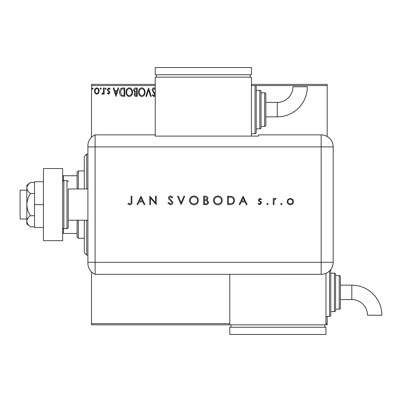 <?xml version="1.0" encoding="UTF-8"?>
<svg xmlns="http://www.w3.org/2000/svg" width="402" height="402" viewBox="0 0 402 402"><rect width="100%" height="100%" fill="white"/><g stroke="black" fill="none" stroke-linecap="round" stroke-linejoin="round"><path stroke-width="0.6" d="M98.55 93.224L96.802 94.239L95.058 93.229L94.43 91.038C94.415 89.294 95.204 88.239 96.802 87.872C98.405 88.239 99.193 89.294 99.178 91.038L98.55 93.224M104.143 87.983L104.143 94.133L103.495 94.133L103.495 93.229L102.369 94.239L101.877 94.028L102.183 93.375L102.475 93.485L103.394 92.158L103.495 87.983L104.143 87.983M108.63 94.239L107.379 93.364L107.756 92.837L108.59 93.485L109.213 92.656L107.59 90.601L107.379 89.651L108.746 87.872L110.078 88.706L109.706 89.279L108.816 88.631L108.027 89.621L109.656 91.681L109.862 92.626L108.63 94.239M122.796 87.983L124.751 87.983L124.751 96.4L121.474 96.093C120.108 95.148 119.474 93.812 119.57 92.083C119.474 89.656 120.55 88.289 122.796 87.983M137.268 87.983L137.268 96.4L136.077 96.4C134.796 96.334 134.147 95.641 134.137 94.314L134.926 92.52L133.6 90.37C133.61 88.983 134.268 88.184 135.585 87.983L137.268 87.983M148.599 87.983L151.293 96.4L150.589 96.4L148.544 90.013L146.499 96.4L145.79 96.4L148.599 87.983M155.242 85.576L91.515 85.576L91.515 137.303M91.515 271.908L91.515 323.635L229.783 323.635M325.972 323.635L327.173 323.635L327.173 324.841L91.515 324.841L91.515 323.635M251.426 84.375L327.173 84.375L327.173 136.484M327.173 316.424L327.173 323.635M327.173 85.576L255.034 85.576A1.201 1.201 0 0 1 256.235 86.782L256.235 132.469L256.235 86.782M155.242 95.545L153.891 96.616L152.268 95.189L152.77 94.671L153.901 95.751L154.75 94.686L152.157 90.043C152.172 88.782 152.76 88.023 153.936 87.767L155.242 88.495M155.303 90.033L153.981 88.631L152.805 90.058L153.016 90.882L155.242 93.756M145.037 92.153C145.082 94.555 144.017 96.043 141.841 96.616C139.615 96.093 138.519 94.621 138.564 92.194C138.519 89.792 139.594 88.314 141.79 87.767C143.986 88.294 145.067 89.757 145.037 92.153M132.519 92.153C132.57 94.555 131.504 96.043 129.323 96.616C127.097 96.093 126.002 94.621 126.047 92.194C126.007 89.792 127.082 88.314 129.273 87.767C131.469 88.294 132.549 89.757 132.519 92.153M116.012 96.4L113.208 87.983L113.912 87.983L114.776 90.681L117.138 90.681L118.002 87.983L118.711 87.983L116.012 96.4M106.193 88.576L105.651 89.279L105.113 88.576L105.651 87.872L106.193 88.576M101.229 88.576L100.691 89.279L100.148 88.576L100.691 87.872L101.229 88.576M93.138 88.576L92.596 89.279L92.058 88.576L92.596 87.872L93.138 88.576M91.515 85.576L91.515 84.375L155.242 84.375M139.208 92.194C139.177 94.123 140.047 95.304 141.811 95.751C143.569 95.284 144.429 94.088 144.388 92.158C144.418 90.239 143.559 89.068 141.811 88.631C140.037 89.063 139.167 90.254 139.208 92.194M135.951 95.535L136.62 95.535L136.62 92.837L134.786 94.299L135.951 95.535M136.293 91.973L136.62 91.973L136.62 88.847L135.881 88.847L134.248 90.37L135.263 91.877L136.293 91.973M126.695 92.194C126.66 94.123 127.529 95.304 129.293 95.751C131.052 95.284 131.911 94.088 131.871 92.158C131.901 90.239 131.042 89.068 129.293 88.631C127.519 89.063 126.65 90.254 126.695 92.194M124.102 95.535L124.102 88.847L121.675 89.058L120.218 92.083L121.816 95.299L124.102 95.535M115.052 91.54L115.957 94.37L116.861 91.54L115.052 91.54M95.078 91.033C95.053 92.339 95.626 93.158 96.807 93.485C97.982 93.158 98.56 92.339 98.53 91.033C98.56 89.731 97.982 88.932 96.807 88.631C95.626 88.932 95.048 89.731 95.078 91.033M86.706 220.236L86.706 255.104L84.304 252.702L84.304 220.236M84.304 188.975L84.304 156.514L86.706 154.112L86.706 188.975M78.295 220.236L78.295 238.27L77.089 237.069L77.089 220.236M77.089 188.975L77.089 172.146L78.295 170.94L78.295 188.975M78.295 238.27L84.304 238.27M78.295 170.94L84.304 170.94M77.089 233.461L62.662 233.461M62.662 175.749L63.385 175.749L63.385 180.659M77.089 175.749L63.385 175.749M63.385 228.552L63.385 233.461M26.833 219.035L20.1 219.035L20.1 190.181L26.833 190.181M68.194 188.975L68.194 227.452L68.194 188.975L87.912 188.975M68.194 220.236L87.912 220.236M68.194 181.764A1.201 1.201 0 0 0 66.988 180.558L63.863 180.558A1.201 1.201 0 0 0 62.662 181.764M63.863 180.558L63.863 228.653A1.201 1.201 0 0 1 62.662 227.452M68.194 227.452A1.201 1.201 0 0 1 66.988 228.653L66.988 180.558M63.863 228.653L66.988 228.653M62.662 168.538L62.662 240.677L43.426 240.677L43.426 168.538L62.662 168.538M43.426 204.608L34.527 204.608L34.527 227.452L43.426 227.452M34.527 204.608L34.527 181.764L43.426 181.764M30.381 226.818C28.19 225.13 27.009 223.281 26.833 221.266L26.833 223.844L30.381 226.818L34.527 226.818M30.381 215.713C28.19 212.336 27.009 208.638 26.833 204.608L26.833 221.266C27.004 219.266 28.185 217.412 30.381 215.713L34.527 215.713M30.381 193.503C28.185 191.804 27.004 189.95 26.833 187.945L26.833 204.608C27.004 200.598 28.185 196.9 30.381 193.503L34.527 193.503M27.879 185.005L30.381 182.392L26.833 185.372L26.833 187.945C27.004 185.94 28.185 184.091 30.381 182.392L34.527 182.392M87.912 262.32L321.163 262.32L321.163 146.896L95.123 146.896L95.123 274.34A12.025 12.025 0 0 1 87.912 263.32L87.912 145.891A12.025 12.025 0 0 1 95.123 134.871L155.242 134.871L155.242 136.097L258.642 136.097L258.642 134.871L321.163 134.871A12.025 12.025 0 0 1 333.183 146.896L333.173 262.32A12.015 12.015 0 0 1 321.163 274.33L95.123 274.34L95.123 134.871A12.025 12.025 0 0 0 87.912 145.891M280.666 204.015L281.37 203.311L282.068 204.015L281.37 204.713L280.666 204.015M266.747 204.015L267.451 203.311L268.149 204.015L267.451 204.713L266.747 204.015M243.12 196.191L247.109 204.608L246.29 204.608L245.044 201.91L241.23 201.91L239.949 204.608L239.125 204.608L243.12 196.191M213.447 200.437C213.673 197.734 215.13 196.246 217.814 195.975C220.557 196.191 222.05 197.663 222.296 200.397C222.055 203.1 220.582 204.573 217.884 204.824C215.181 204.593 213.703 203.131 213.447 200.437M189.493 200.437C189.719 197.734 191.176 196.246 193.864 195.975C196.603 196.191 198.096 197.663 198.342 200.397C198.101 203.1 196.628 204.573 193.93 204.824C191.226 204.593 189.749 203.131 189.493 200.437M170.473 204.824L167.91 202.985L168.624 202.558L170.473 203.96L172.121 202.533L171.82 201.709L168.92 199.221L168.453 197.94C168.584 196.709 169.272 196.055 170.523 195.975L172.77 197.397L172.086 197.915L170.443 196.839L169.207 197.905L172.875 202.543C172.704 203.955 171.9 204.713 170.473 204.824M140.936 196.191L144.931 204.608L144.107 204.608L142.866 201.91L139.047 201.91L137.77 204.608L136.946 204.608L140.936 196.191M131.117 201.789L131.117 196.191L131.871 196.191L131.871 201.874C132.102 203.558 131.449 204.543 129.911 204.824L127.881 203.849L128.328 203.206L129.952 203.96C130.926 203.653 131.318 202.93 131.117 201.789M150.539 204.608L149.785 204.608L149.785 196.191L155.504 202.814L155.504 196.191L156.257 196.191L156.257 204.608L150.539 198L150.539 204.608M181.076 204.608L177.513 196.191L178.322 196.191L181.131 202.824L183.935 196.191L184.744 196.191L181.076 204.608M203.628 204.608L203.628 196.191L205.271 196.191C206.834 196.096 207.723 196.789 207.945 198.276L206.97 200.065L208.593 202.216C208.397 203.769 207.502 204.568 205.904 204.608L203.628 204.608M230.19 204.608L227.582 204.608L227.582 196.191L231.949 196.493C233.657 197.261 234.502 198.598 234.487 200.508C234.326 203.211 232.894 204.583 230.19 204.608M259.888 198.347L261.461 199.226L260.948 199.754L259.888 199.106L259.089 199.93L259.295 200.487L261.285 201.985L261.571 202.94L259.767 204.713L258.009 203.884L258.511 203.311L259.727 203.96L260.813 202.97L260.607 202.382L258.612 200.91L258.33 199.96L259.888 198.347M273.224 204.608L273.224 198.457L273.978 198.457L273.978 199.362L275.481 198.347L276.134 198.558L274.114 200.427L273.978 204.608L273.224 204.608M287.983 199.367L290.329 198.347L292.666 199.362L293.51 201.548C293.329 203.497 292.269 204.553 290.329 204.713C288.385 204.553 287.319 203.497 287.144 201.548L287.983 199.367M87.912 146.896L95.123 146.896L95.123 134.871M229.783 274.33L229.783 324.841M142.464 201.045L140.981 197.829L139.459 201.045L142.464 201.045M197.583 200.392C197.352 198.201 196.126 197.015 193.9 196.839C191.679 197.035 190.463 198.231 190.246 200.432C190.478 202.613 191.694 203.789 193.9 203.96C196.136 203.794 197.367 202.608 197.583 200.392M205.407 197.055L204.382 197.055L204.382 199.754L204.889 199.754C206.141 199.905 206.909 199.417 207.186 198.292L205.407 197.055M204.884 200.613L204.382 200.613L204.382 203.744L205.457 203.744C206.749 203.889 207.543 203.382 207.834 202.216L206.457 200.714L204.884 200.613M221.537 200.392C221.306 198.201 220.08 197.015 217.854 196.839C215.633 197.035 214.417 198.231 214.201 200.432C214.432 202.613 215.648 203.789 217.854 203.96C220.09 203.794 221.321 202.608 221.537 200.392M228.336 197.055L228.336 203.744L231.708 203.528C233.059 202.99 233.733 201.98 233.733 200.503C233.723 198.91 232.984 197.839 231.512 197.292L228.336 197.055M244.647 201.045L243.165 197.829L241.642 201.045L244.647 201.045M292.751 201.553C292.616 200.07 291.807 199.251 290.324 199.106C288.842 199.251 288.033 200.07 287.897 201.553C288.033 203.035 288.842 203.839 290.324 203.96C291.807 203.834 292.616 203.035 292.751 201.553M277.279 116.836A30.075 30.075 0 0 0 307.354 86.762L292.927 86.762A15.648 15.648 0 0 1 277.279 102.409L277.279 116.836L265.853 116.836L265.853 109.625M251.426 133.67L255.034 133.67A1.201 1.201 0 0 0 256.235 132.469M256.235 128.861L259.843 128.861A1.201 1.201 0 0 0 261.044 127.66L261.044 91.591L261.044 127.66M259.843 128.861L259.843 90.385A1.201 1.201 0 0 1 261.044 91.591M261.044 126.454L264.652 126.454A1.201 1.201 0 0 0 265.853 125.253L265.853 116.836M264.652 126.454L264.652 92.792A1.201 1.201 0 0 1 265.853 93.993L265.853 125.253M264.652 92.792L261.044 92.792M259.843 90.385L256.235 90.385M255.034 133.67L255.034 85.576L251.426 85.576M251.426 136.097L251.426 77.159L155.242 77.159L155.242 134.871M156.443 74.757L156.443 77.159M250.225 74.757L250.225 77.159M155.242 67.541L155.242 74.757L251.426 74.757L251.426 67.541L155.242 67.541M277.279 102.409L265.853 102.409L265.853 93.993M351.825 285.164A30.075 30.075 0 0 1 381.9 315.238L367.473 315.238A15.648 15.648 0 0 0 351.825 299.59L351.825 285.164L340.399 285.164M330.781 269.516A1.201 1.201 0 0 1 330.781 269.531L330.781 315.218A1.201 1.201 0 0 1 329.575 316.424L325.972 316.424M334.389 311.615L334.389 273.139A1.201 1.201 0 0 1 335.59 274.34L335.59 310.409A1.201 1.201 0 0 1 334.389 311.615L330.781 311.615M339.198 309.208L339.198 275.546A1.201 1.201 0 0 1 340.399 276.747L340.399 308.007A1.201 1.201 0 0 1 339.198 309.208L335.59 309.208M339.198 275.546L335.59 275.546M334.389 273.139L330.781 273.139M325.972 273.325L325.972 324.841M230.989 327.243L230.989 324.841M324.766 327.243L324.766 324.841M229.783 334.459L229.783 327.243L325.972 327.243L325.972 334.459L229.783 334.459M321.163 146.896L321.163 134.871A12.025 12.025 0 0 1 333.183 146.896L321.163 146.896M321.163 274.33L321.163 262.32L333.173 262.32M329.575 316.424L329.575 270.893M86.706 154.112L87.912 154.112M86.706 255.104L87.912 255.104M340.399 299.59L351.825 299.59"/></g></svg>
